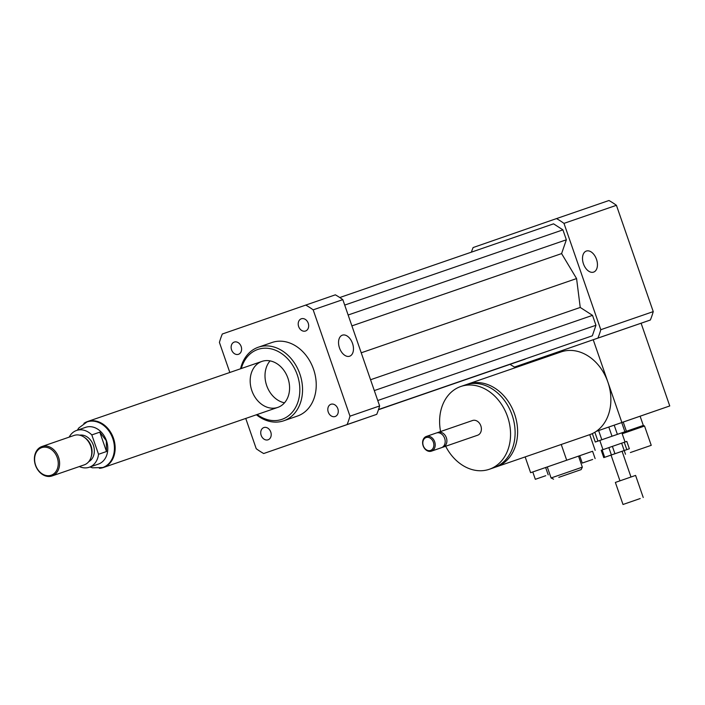 <?xml version="1.0" encoding="UTF-8"?>
<svg xmlns="http://www.w3.org/2000/svg" width="705" height="705" viewBox="0 0 705 705"><rect width="100%" height="100%" fill="white"/><g stroke="black" fill="none" stroke-linecap="round" stroke-linejoin="round"><path stroke-width="1.06" d="M298.647 326.556A6.468 5.076 71 0 1 301.326 318.783A6.468 5.076 71 0 1 308.235 323.243A6.468 5.076 71 0 1 305.547 331.006A6.468 5.076 71 0 1 298.647 326.556M238.475 354.298L238.475 354.298A6.468 5.076 71 0 1 231.566 349.839A6.468 5.076 71 0 1 234.254 342.075A6.468 5.076 71 0 1 241.163 346.525A6.468 5.076 71 0 1 238.475 354.298M270.764 432.015A6.468 5.076 71 0 1 268.076 439.797A6.468 5.076 71 0 1 261.167 435.329A6.468 5.076 71 0 1 263.864 427.565A6.468 5.076 71 0 1 270.764 432.015M330.927 404.282A6.468 5.076 71 0 1 330.936 404.273A6.468 5.076 71 0 1 337.836 408.733A6.468 5.076 71 0 1 335.148 416.505A6.468 5.076 71 0 1 328.248 412.046A6.468 5.076 71 0 1 330.927 404.282M593.619 272.104A11.13 6.9 -109.1 0 1 583.449 263.837A11.13 6.9 -109.1 0 1 586.322 251.059A11.13 6.9 -109.1 0 1 596.492 259.317A11.13 6.9 -109.1 0 1 593.628 272.104A11.13 6.9 -109.1 0 1 593.619 272.104M349.645 356.21A11.13 6.9 -109.1 0 1 339.484 347.944A11.13 6.9 -109.1 0 1 342.348 335.175A11.13 6.9 -109.1 0 1 352.518 343.423A11.13 6.9 -109.1 0 1 349.654 356.21A11.13 6.9 -109.1 0 1 349.645 356.21M630.385 452.539L651.235 445.331L630.385 452.539M622.198 433.76L644.546 426.031L651.235 445.331M624.912 431.76L617.386 434.359L614.196 425.168L621.731 422.568L624.912 431.76L626.401 431.248L621.872 432.835L643.312 425.432L644.546 426.031M626.401 431.248L623.22 422.057L669.75 405.957L596.218 431.372A43.78 34.36 -109 0 1 589.671 434.677L496.417 466.825A43.78 34.36 -109 0 0 514.632 414.24A43.78 34.36 -109 0 0 467.882 384.049A43.78 34.36 -109 0 0 466.639 384.516M495.157 467.23A43.78 34.36 -109 0 0 496.417 466.825M467.882 384.049L561.136 351.901A43.78 34.36 71 0 1 607.86 382.022A43.78 34.36 71 0 1 596.218 431.372M445.657 446.256A43.78 34.36 -109 0 0 489.349 469.266L493.914 467.688A43.78 34.36 -109 0 0 512.121 415.104A43.78 34.36 -109 0 0 465.379 384.912L460.814 386.49A43.78 34.36 -109 0 0 440.581 431.539M489.349 469.266A43.78 34.36 -109 0 0 507.565 416.681A43.78 34.36 -109 0 0 460.814 386.49M442.246 447.34A7.781 6.107 -109 0 0 443.137 447.12L477.62 435.232A7.781 6.107 -109 0 0 480.854 425.882A7.781 6.107 -109 0 0 472.544 420.515L438.061 432.403A7.781 6.107 -109 0 0 437.232 432.782M443.137 447.12A7.781 6.107 -109 0 0 446.371 437.779A7.781 6.107 -109 0 0 438.061 432.403M431.451 451.147L441.427 447.71A7.781 6.107 -109 0 0 444.661 438.36A7.781 6.107 -109 0 0 436.351 432.993L426.375 436.439A7.781 6.107 -109 0 0 423.141 445.798A7.781 6.107 -109 0 0 431.451 451.147A7.781 6.107 -109 0 0 434.685 441.806A7.781 6.107 -109 0 0 426.375 436.439M423.291 445.745A6.812 5.34 -109 0 0 432.799 448.688A6.812 5.34 -109 0 0 428.94 437.541A6.812 5.34 -109 0 0 423.291 445.745M510.067 364.353A84.635 66.42 -109 0 0 514.5 367.058L593.222 339.731L621.872 422.471M528.309 362.273L528.6 363.119M593.222 339.731L641.101 323.225L669.75 405.957M514.5 367.058L597.91 338.092A84.635 66.42 -109 0 0 600.801 329.702L563.982 223.379A84.635 66.42 -109 0 0 556.527 218.585L473.117 247.552A84.635 66.42 -109 0 0 471.389 252.161M592.332 335.809L378.532 409.517L592.332 335.809L595.954 325.278L592.517 315.355L580.241 307.45L576.575 278.563L561.594 253.597L566.353 239.788L562.916 229.856L553.557 223.838L339.784 297.536M378.462 409.728L525.313 358.933M641.101 323.225L650.354 320.017A84.635 66.42 -109 0 0 653.244 311.619L616.426 205.305A84.635 66.42 -109 0 0 608.97 200.511L556.527 218.585M597.91 338.092L650.354 320.017M600.801 329.702L653.244 311.619M563.982 223.379L616.426 205.305M256.409 414.769A38.916 30.535 -109 0 0 283.701 420.788A38.916 30.535 -109 0 0 299.889 374.047A38.916 30.535 -109 0 0 258.338 347.212A38.916 30.535 -109 0 0 240.555 368.777M258.338 347.212L272.015 342.498A38.916 30.535 71 0 1 313.575 369.332A38.916 30.535 71 0 1 297.387 416.073L283.701 420.788M257.149 414.514A36.968 29.011 -109 0 0 297.545 403.128A36.968 29.011 -109 0 0 280.123 352.597A36.968 29.011 -109 0 0 241.295 368.521M251.852 390.658A24.323 19.088 -109 0 0 277.805 407.393A24.323 19.088 -109 0 0 287.922 378.18A24.323 19.088 -109 0 0 261.952 361.401A24.323 19.088 -109 0 0 251.852 390.658M270.068 360.881A24.323 19.088 -109 0 0 266.675 385.547A24.323 19.088 -109 0 0 284.52 402.811M229.83 372.478L219.414 342.41A84.635 66.42 71 0 1 222.304 334.011L335.36 294.831A84.635 66.42 71 0 1 342.815 299.634L379.634 405.948A84.635 66.42 71 0 1 376.743 414.337L263.688 453.526A84.635 66.42 71 0 1 256.232 448.724L245.745 418.444M305.714 305.054A84.635 66.42 71 0 1 313.17 309.848L349.988 416.17A84.635 66.42 71 0 1 347.098 424.56L263.688 453.526M342.815 299.634L313.17 309.848M379.634 405.948L349.988 416.17M376.743 414.337L347.098 424.56M377.748 400.51L595.954 325.278M374.311 390.579L592.517 315.355M370.557 379.739L580.241 307.45M361.224 352.8L576.575 278.563M378.47 409.702L525.251 359.101M351.91 325.886L561.594 253.597M348.138 315.012L566.353 239.788M344.701 305.089L562.916 229.856M69.178 437.126A19.458 15.272 71 0 1 76.572 430.455L85.693 427.318A19.458 15.272 71 0 1 106.455 440.704A19.458 15.272 71 0 1 98.374 464.101L89.253 467.248A19.458 15.272 71 0 1 79.33 466.551M76.572 430.455A19.458 15.272 71 0 1 91.817 434.914L99.802 432.156L106.305 440.757L106.508 451.526L98.533 454.284A19.458 15.272 71 0 1 89.253 467.248M99.802 432.156L106.508 451.526M98.533 454.284L91.817 434.914M87.305 421.819A24.129 18.938 71 0 1 87.587 421.722A24.129 18.938 71 0 1 113.338 438.316A24.129 18.938 71 0 1 103.318 467.336A24.129 18.938 71 0 1 103.027 467.433M57.255 457.677A14.593 11.456 71 0 1 45.155 475.249A14.593 11.456 71 0 1 36.889 451.367A14.593 11.456 71 0 1 57.255 457.677M58.541 457.228A15.563 12.214 71 0 1 52.073 475.946A15.563 12.214 71 0 1 35.453 465.212A15.563 12.214 71 0 1 41.93 446.521A15.563 12.214 71 0 1 58.541 457.228M41.93 446.521L74.078 435.434A15.563 12.214 71 0 1 84.133 437.197A15.563 12.214 71 0 1 90.689 446.142A15.563 12.214 71 0 1 91.06 457.281A15.563 12.214 71 0 1 84.23 464.868L52.073 475.946M84.133 437.197L85.146 437.902A14.109 11.069 71 0 1 91.095 446.009A14.109 11.069 71 0 1 91.421 456.1L91.06 457.281M79.639 435.179A14.109 11.069 71 0 1 93.368 445.225A14.109 11.069 71 0 1 88.768 461.643M83.904 423.361A24.323 19.088 71 0 1 87.526 421.537A24.323 19.088 71 0 1 113.487 438.272A24.323 19.088 71 0 1 103.379 467.521A24.323 19.088 71 0 1 99.396 468.314M612.389 446.38L621.643 443.181L624.189 450.539L614.936 453.738L612.389 446.38L608.847 447.613L611.394 454.963L604.696 457.289L602.149 449.94L608.847 447.613M602.149 449.94L601.224 450.266L603.771 457.615L611.059 455.113M619.959 480.828L611.05 455.095L629.362 448.759L626.807 449.631L624.26 442.282L626.815 441.409L629.362 448.759M621.643 443.181L624.26 442.282M624.189 450.539L626.807 449.631M603.771 457.615L604.696 457.289M594.853 432.253L597.919 441.101L595.276 442.035L599.814 440.475M608.812 427.027L612.002 436.219L601.823 439.753L598.633 430.552L614.196 425.168M595.276 442.035L592.35 433.593M612.002 436.219L617.386 434.359M597.919 441.101L601.823 439.753M602.986 449.649L599.805 440.466L606.573 438.105L621.872 432.826L625.053 442.009M596.157 431.416L598.633 430.552M621.731 422.568L623.22 422.057M640.211 498.532L623.009 504.489L640.211 498.532M623.009 504.489L615.368 482.432L632.57 476.465L635.593 475.426L643.233 497.492M611.394 454.963L614.936 453.738M545.749 475.708L535.324 479.312L545.749 475.708M525.154 456.919L530.618 472.702L545.644 467.494L548.19 474.853M592.676 459.457L582.251 463.062L592.676 459.457M582.251 463.062L579.704 455.712L591.187 451.729L592.579 451.253L595.126 458.611M530.618 472.702L592.579 451.253M547.274 466.957L545.652 467.521M579.713 455.721L547.274 466.939L551.09 477.972L582.348 467.151L578.523 456.117M572.24 472.711L559.479 477.126L572.24 472.711M558.801 477.347L581.14 469.618L558.801 477.347M589.741 434.65L595.179 450.354M561.242 444.476L566.679 460.18M90.02 466.983L92.443 467.812L102.745 467.538A24.129 18.938 -109 0 0 112.765 438.519A24.129 18.938 -109 0 0 87.023 421.916L78.801 427.961L77.338 430.2M625.494 454.249L624.216 450.557M643.312 425.432L640.122 416.241M102.745 467.538L103.318 467.336M87.023 421.916L87.587 421.722M103.379 467.521L277.805 407.393M87.526 421.537L261.952 361.401M630.993 477.012L622.083 451.279M532.777 471.953L535.324 479.312M581.14 469.618L582.348 467.151M553.566 479.171L551.09 477.972"/></g></svg>
